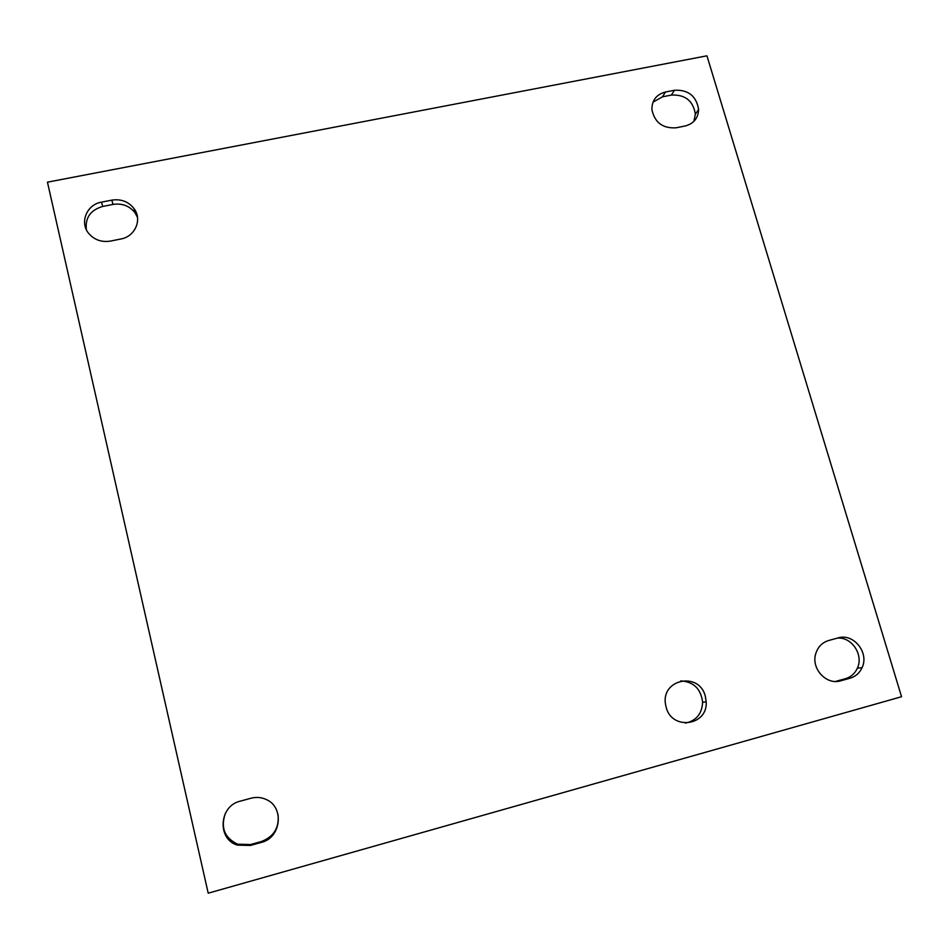 <?xml version="1.0" encoding="UTF-8"?>
<svg xmlns="http://www.w3.org/2000/svg" width="949" height="949" viewBox="0 0 949 949"><rect width="100%" height="100%" fill="white"/><g stroke="black" fill="none" stroke-linecap="round" stroke-linejoin="round"><path stroke-width="1.42" d="M705.332 696.305L706.186 701.904C707.883 725.902 671.631 730.766 666.127 707.135L665.581 704.597C660.551 679.104 699.342 671.18 705.332 696.305M685.403 723.102C696.269 720.754 702.011 713.79 702.616 702.201C700.908 688.808 693.612 681.714 680.73 680.908M261.331 842.415L250.441 845.452L237.38 845.12C216.847 839.201 219.124 805.796 240.192 801.181L251.046 798.216C256.254 796.863 261.26 797.267 266.064 799.438C284.57 806.947 281.295 837.813 261.331 842.415L261.343 841.538C273.81 836.757 279.374 827.742 278.045 814.479M225.411 813.246C220.417 827.528 224.474 837.848 237.594 844.207L250.548 844.539L261.343 841.538M850.138 678.191L840.79 680.801C826.437 685.51 810.802 668.464 815.784 653.576C817.943 646.827 822.273 642.449 828.774 640.468L838.097 637.918C853.459 632.924 869.426 652.663 862.083 667.645C859.616 673.019 855.63 676.53 850.138 678.191L845.488 678.677C850.945 677.028 854.895 673.541 857.35 668.203C863.804 654.893 851.787 636.791 837.433 638.096M835.393 681.465L845.488 678.677M120.867 238.994L110.475 241.082C101.697 242.47 94.473 239.955 88.803 233.537C79.325 222.6 86.703 204.51 101.472 202.161L111.816 200.132C121.009 198.768 128.4 201.568 133.975 208.519C142.504 219.433 135.197 236.586 120.867 238.994M137.51 217.451L135.007 212.742C129.467 205.838 122.136 203.074 113.014 204.426L102.753 206.443C90.511 210.026 85.054 217.772 86.371 229.682M685.131 125.992L676.127 127.795C662.722 128.613 654.644 122.516 651.892 109.515C651.927 100.25 656.447 94.414 665.474 92.006L674.454 90.262C688.298 89.597 696.352 96.003 698.606 109.467C698.203 118.198 693.719 123.702 685.131 125.992M693.861 121.389L695.368 114.141C693.138 100.76 685.142 94.414 671.394 95.078L662.485 96.822L653.019 102.148M706.946 55.813L901.55 696.72L208.211 893.187L47.45 182.172L706.946 55.813M250.548 844.539L250.441 845.452M836.211 681.263L840.79 680.801M102.753 206.443L101.472 202.161M113.014 204.426L111.816 200.132M662.485 96.822L665.474 92.006M671.394 95.078L674.454 90.262M706.186 701.904L702.616 702.201M237.594 844.207L237.38 845.12M857.35 668.203L862.083 667.645M135.007 212.742L133.975 208.519M695.368 114.141L698.606 109.467"/></g></svg>
